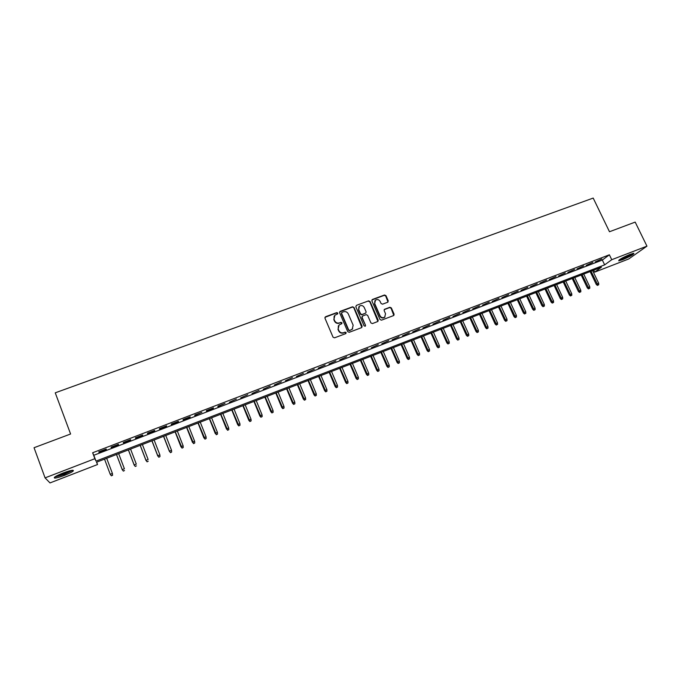 <?xml version="1.0" encoding="UTF-8"?>
<svg xmlns="http://www.w3.org/2000/svg" width="681" height="681" viewBox="0 0 681 681"><rect width="100%" height="100%" fill="white"/><g stroke="black" fill="none" stroke-linecap="round" stroke-linejoin="round"><path stroke-width="1.02" d="M337.793 313.073L336.746 312.613L325.561 316.733L324.956 318.18L333.035 337.172L334.541 337.827L345.735 333.622L346.152 332.6L345.105 332.141L343.658 332.686C341.539 333.247 339.93 332.541 338.857 330.574L338.176 328.991L339.104 324.948L341.768 323.705L341.964 322.82L340.917 322.36L339.478 322.896C337.35 323.449 335.75 322.751 334.677 320.785L333.996 319.21L334.89 315.218L337.597 313.95L337.793 313.073M337.614 313.932L336.542 312.928L324.939 317.346M345.948 333.494L344.892 332.439L343.658 332.686M341.777 323.696L340.704 322.666L339.478 322.896M622.553 259.733L618.731 260.823C618.688 259.776 622.468 257.622 630.078 254.379L633.866 253.298C633.866 254.371 630.095 256.516 622.553 259.733M64.729 475.287C60.09 477.04 56.77 477.977 54.769 478.096C53.075 477.662 55.808 475.985 62.967 473.057C67.623 471.303 70.926 470.375 72.884 470.265C74.535 470.716 71.811 472.393 64.729 475.287M387.685 302.253L388.255 300.849L385.974 295.656L384.51 295.001L372.447 299.453L371.877 300.857L379.998 319.517L381.479 320.172L393.814 315.482L394.112 314.213L391.345 307.914L389.881 307.259L384.442 309.336L384.152 310.596L385.523 313.728L384.722 317.125C382.816 318.18 381.249 317.729 380.041 315.78L374.695 303.505L375.435 300.185C377.359 299.078 378.934 299.512 380.168 301.479L381.062 303.513L382.535 304.169L387.685 302.253M45.074 477.875L34.05 447.715L70.594 434.001L55.246 392.826L593.194 198.077L609.486 231.744L635.186 222.1L646.95 246.147L628.733 258.967L594.641 272.162L601.417 267.224L96.498 462.229L97.553 464.527L50.002 482.923L45.074 477.875L94.872 458.705L95.995 461.122L604.651 264.866L611.742 259.708L646.95 246.147M92.642 452.754L93.799 455.283L602.336 260.048L609.384 254.805L92.642 452.754L94.872 458.705M609.384 254.805L611.742 259.708M354.018 307.454L352.528 306.79L340.228 311.328L339.632 312.758L347.727 331.647L349.225 332.302L361.534 327.672L362.122 326.233L354.018 307.454L352.307 307.114L339.615 311.907M356.418 305.36L368.6 300.866L370.072 301.521L378.202 320.198L377.895 321.466L372.413 323.577L370.932 322.93L367.629 315.32L366.148 314.665L362.684 315.958L362.096 317.38L365.527 325.322L365.322 326.216L364.08 325.867L355.831 306.782L356.418 305.36L368.6 300.866M106.168 449.017L98.771 451.852L98.949 452.278L106.321 449.443L106.168 449.017L106.321 449.443M118.426 444.31L111.08 447.128L111.216 447.57L118.537 444.761L118.426 444.31M130.599 439.645L123.304 442.446L123.406 442.897L130.675 440.105L130.599 439.645M142.687 435.014L135.442 437.789L135.502 438.249L142.721 435.482L142.687 435.014M154.681 430.409L147.496 433.167L147.522 433.644L154.689 430.894L154.681 430.409M166.598 425.838L159.465 428.579L159.448 429.064L166.573 426.332L166.598 425.838M178.439 421.301L171.348 424.016L171.297 424.518L178.371 421.811L178.439 421.301M190.195 416.789L183.146 419.496L183.07 420.007L190.093 417.308L190.195 416.789M201.865 412.32L194.868 415.001L194.757 415.521L201.865 412.32M213.459 407.868L206.513 410.532L206.36 411.069L213.289 408.413L213.459 407.868M224.968 403.458L218.073 406.097L217.886 406.651L224.968 403.458M236.409 399.066L229.335 402.258L236.409 399.066M247.765 394.716L240.708 397.891L247.765 394.716M259.044 390.392L252.004 393.558L259.044 390.392M270.246 386.093L263.224 389.26L270.246 386.093M281.381 381.828L274.366 384.978L281.381 381.828M292.43 377.58L285.433 380.739L292.43 377.58M303.411 373.375L296.431 376.516L303.411 373.375M314.324 369.187L307.352 372.328L314.324 369.187M325.16 365.033L318.206 368.166L325.16 365.033M335.92 360.904L328.983 364.029L335.92 360.904M346.62 356.81L339.683 359.926L346.62 356.81M357.244 352.732L350.323 355.84L357.244 352.732M367.791 348.689L360.887 351.788L367.791 348.689M378.278 344.663L371.392 347.761L378.278 344.663M388.698 340.67L381.82 343.76L388.698 340.67M399.049 336.703L392.179 339.785L399.049 336.703M409.332 332.762L402.48 335.835L409.332 332.762M419.547 328.838L412.712 331.911L419.547 328.838M429.694 324.948L422.875 328.012L429.694 324.948M439.781 321.083L432.971 324.139L439.781 321.083M449.8 317.235L443.008 320.291L449.8 317.235M459.76 313.422L452.976 316.461L459.76 313.422M469.652 309.625L462.884 312.664L469.652 309.625M479.492 305.854L472.733 308.885L479.492 305.854M489.256 302.109L482.514 305.131L489.256 302.109M498.969 298.38L492.235 301.402L498.969 298.38M508.613 294.686L501.897 297.699L508.613 294.686M518.207 291.008L511.499 294.013L518.207 291.008M527.732 287.356L521.042 290.353L527.732 287.356M537.207 283.722L530.525 286.71L537.207 283.722M546.613 280.112L539.948 283.1L546.613 280.112M555.968 276.529L549.312 279.508L555.968 276.529M565.264 272.962L558.624 275.933L565.264 272.962M574.5 269.421L567.877 272.383L574.5 269.421M583.685 265.896L577.071 268.859L583.685 265.896M592.81 262.398L586.213 265.352L592.81 262.398M595.296 261.87L601.885 258.916L595.296 261.87M593.704 270.204L594.641 272.162M96.668 462.161L97.553 464.527M93.799 455.283L95.995 461.122M602.336 260.048L604.651 264.866M98.949 452.278L98.788 451.843M118.537 444.761L118.375 444.335M130.675 440.105L130.514 439.679M142.721 435.482L142.559 435.057M154.689 430.894L154.527 430.469M178.371 421.811L178.209 421.386M334.15 316.112L333.996 319.21M339.266 323.203C337.146 323.756 335.546 323.058 334.473 321.091L333.801 319.525M338.38 325.79L338.176 328.991M343.445 332.983C341.326 333.545 339.725 332.839 338.644 330.872L337.972 329.289M361.866 327.476L353.797 307.769M342.007 312.366L341.59 313.371L348.698 329.936L349.745 330.404L352.196 329.298L353.158 325.22L348.297 313.915C347.225 311.966 345.633 311.26 343.522 311.804L342.007 312.366M341.564 312.826L341.59 313.371M352.673 328.838L349.523 330.694L348.476 330.234L341.377 313.686M377.921 321.449L369.834 301.853L368.361 301.198M362.113 316.469L361.866 317.695L365.527 325.322M365.297 326.225L365.288 325.62M364.216 307.446C362.973 305.454 361.373 305.028 359.432 306.169L358.683 309.497L360.564 313.839L362.054 314.494L365.816 313.039L366.097 311.779L364.216 307.446M358.844 306.85L358.683 309.497M365.85 313.005L361.815 314.809L360.334 314.154L358.461 309.812M374.873 300.815L374.695 303.505M385.012 316.869L384.467 317.431C382.56 318.487 380.994 318.036 379.794 316.095L374.448 303.828M393.814 315.482L391.081 308.229L389.617 307.574L384.178 309.668M387.983 302.092L385.718 295.988L384.254 295.333L371.877 299.98M111.369 475.823L112.518 475.21L111.369 475.823L110.245 474.317L112.416 473.465L106.687 458.287M112.518 475.21L112.416 473.465L112.569 475.347M111.318 475.678L110.245 474.317L104.525 459.13M71.786 470.375L64.261 474.206C59.868 475.857 56.906 476.657 55.365 476.606M57.008 475.678L63.997 473.55L69.964 470.767M54.625 477.126L64.38 474.351L72.671 470.273M619.097 259.963C624.068 258.431 628.742 256.243 633.117 253.383M632.419 253.562C630.947 255.069 621.762 259.376 619.676 259.546M621.574 258.38L630.291 254.294M123.355 471.124L124.512 470.511L123.355 471.124L122.257 469.618L124.402 468.775L118.664 453.665M123.312 470.98L122.257 469.618L116.519 454.499M122.325 469.881L116.494 454.508M135.255 466.468L136.413 465.855L135.255 466.468L134.174 464.953L136.311 464.119L130.565 449.068M135.23 466.315L134.174 464.953L128.428 449.894M134.225 465.225L128.377 449.911M147.07 461.837L148.237 461.216L147.07 461.837L146.015 460.322L148.135 459.488L142.38 444.506M147.062 461.684L146.015 460.322L140.252 445.331M146.032 460.603L140.184 445.357M158.809 457.24L159.984 456.619L158.809 457.24L157.771 455.717L159.882 454.899L154.11 439.977M158.809 457.079L157.771 455.717L152.008 440.794M157.771 456.006L151.906 440.828M159.882 454.899L159.984 456.619M170.463 452.669L171.646 452.048L170.463 452.669L169.45 451.154L171.544 450.328L165.764 435.474M170.48 452.507L169.45 451.154L163.67 436.283M169.424 451.452L163.551 436.334M171.544 450.328L171.646 452.048M182.048 448.132L183.232 447.511L182.048 448.132L181.052 446.617L183.129 445.8L177.341 431.005M182.074 447.962L175.264 431.805M181.001 446.923L175.111 431.865M183.129 445.8L183.232 447.511M193.549 443.629L194.732 443.008L193.549 443.629L192.57 442.105L194.638 441.297L188.833 426.561M193.591 443.459L186.773 427.362M192.493 442.42L186.603 427.43M194.638 441.297L194.732 443.008M204.964 439.151L206.164 438.53L204.964 439.151L204.019 437.628L206.071 436.827L200.257 422.152M205.024 438.973L198.205 422.944M203.917 437.951L198.009 423.02M206.071 436.827L206.164 438.53M216.311 434.708L217.511 434.086L216.311 434.708L215.383 433.184L217.418 432.384L211.595 417.776M216.379 434.529L209.561 418.56M215.256 433.516L209.339 418.645M217.418 432.384L217.511 434.086M227.582 430.29L228.79 429.668L227.582 430.29L226.671 428.766L228.697 427.974L222.866 413.427M227.667 430.103L220.84 414.201M226.526 429.107L220.601 414.295M228.697 427.974L228.79 429.668M238.776 425.906L239.993 425.276L238.776 425.906L237.72 424.723L239.899 423.591L234.06 409.102M238.869 425.719L232.051 409.877M237.72 424.723L231.778 409.979M239.899 423.591L239.993 425.276M249.901 421.548L251.119 420.918L249.901 421.548L248.837 420.373L251.025 419.241L245.177 404.803M250.004 421.352L243.177 405.578M248.837 420.373L242.887 405.689M251.025 419.241L251.119 420.918M260.942 417.223L262.168 416.593L260.942 417.223L259.878 416.057L262.074 414.916L256.218 400.539M261.061 417.019L254.234 401.305M259.878 416.057L253.928 401.424M262.074 414.916L262.168 416.593M271.915 412.924L273.149 412.294L271.915 412.924L270.851 411.758L273.055 410.617L267.19 396.308M272.051 412.72L265.224 397.066M270.851 411.758L264.892 397.193M273.055 410.617L273.149 412.294M282.819 408.651L284.054 408.021L282.819 408.651L281.747 407.493L283.96 406.353L278.095 392.094M282.964 408.447L276.137 392.852M281.747 407.493L275.779 392.988M283.96 406.353L284.054 408.021M293.647 404.412L294.89 403.773L293.647 404.412L292.575 403.263L294.796 402.113L288.923 387.915M293.809 404.199L286.973 388.664M292.575 403.263L286.599 388.808M294.796 402.113L294.89 403.773M304.407 400.198L305.65 399.56L304.407 400.198L303.334 399.049L305.565 397.9L299.674 383.761M304.577 399.977L297.742 384.501M303.334 399.049L297.35 384.654M305.565 397.9L305.65 399.56M315.099 396.01L316.342 395.372L315.099 396.01L314.018 394.869L316.256 393.72L310.366 379.632M315.277 395.789L308.442 380.373M314.018 394.869L308.025 380.534M316.256 393.72L316.342 395.372M325.714 391.847L326.965 391.209L325.714 391.847L324.633 390.715L326.88 389.566L320.981 375.529M325.91 391.618L319.074 376.27M324.633 390.715L318.64 376.44M326.88 389.566L326.965 391.209M336.269 387.71L337.521 387.072L336.269 387.71L335.188 386.587L337.444 385.429L331.528 371.46M336.474 387.48L329.638 372.184M335.188 386.587L329.178 372.362M337.444 385.429L337.521 387.072M346.748 383.607L348.008 382.96L346.748 383.607L345.667 382.484L347.931 381.326L342.015 367.408M346.961 383.377L340.134 368.132M345.667 382.484L339.649 368.319M347.931 381.326L348.008 382.96M357.167 379.521L358.427 378.883L357.167 379.521L356.078 378.415L358.351 377.257L352.426 363.39M357.389 379.291L350.553 364.105M356.078 378.415L350.06 364.301M358.351 377.257L358.427 378.883M367.519 375.469L368.779 374.831L367.519 375.469L366.421 374.363L368.702 373.205L362.769 359.389M367.749 375.231L360.913 360.104M366.421 374.363L360.394 360.309M368.702 373.205L368.779 374.831M377.793 371.443L379.07 370.796L377.793 371.443L376.704 370.345L378.985 369.179L373.052 355.422M378.04 371.196L371.205 356.129M376.704 370.345L370.668 356.342M378.985 369.179L379.07 370.796M388.017 367.442L389.285 366.795L388.017 367.442L386.919 366.344L389.209 365.178L383.267 351.473M388.272 367.195L381.437 352.179M386.919 366.344L380.883 352.4M389.209 365.178L389.285 366.795M398.164 363.467L399.441 362.82L398.164 363.467L397.066 362.369L399.364 361.202L393.422 347.557M398.428 363.211L391.601 348.255M397.066 362.369L391.022 348.476M399.364 361.202L399.441 362.82M408.251 359.508L409.536 358.861L408.251 359.508L407.153 358.427L409.46 357.261L403.51 343.658M408.532 359.253L401.696 344.356M407.153 358.427L401.1 344.586M409.46 357.261L409.536 358.861M418.279 355.584L419.564 354.937L418.279 355.584L417.172 354.503L419.487 353.337L413.529 339.785M418.56 355.329L411.733 340.483M417.172 354.503L411.12 340.721M419.487 353.337L419.564 354.937M428.238 351.685L429.524 351.03L428.238 351.685L427.132 350.604L429.456 349.438L423.488 335.937M428.536 351.422L421.701 336.635M427.132 350.604L421.071 336.874M429.456 349.438L429.524 351.03M438.138 347.804L439.432 347.157L438.138 347.804L437.032 346.731L439.356 345.565L433.388 332.115M438.445 347.54L431.609 332.805M437.032 346.731L430.962 333.052M439.356 345.565L439.432 347.157M447.97 343.948L449.273 343.301L447.97 343.948L446.864 342.883L449.196 341.709L443.229 328.319M448.285 343.684L441.458 329M446.864 342.883L440.794 329.255M449.196 341.709L449.273 343.301M457.751 340.117L459.045 339.47L457.751 340.117L456.636 339.061L458.977 337.887L453.001 324.548M458.075 339.853L451.248 325.22M456.636 339.061L450.567 325.484M458.977 337.887L459.045 339.47M467.464 336.312L468.766 335.665L467.464 336.312L466.349 335.265L468.698 334.082L462.714 320.794M467.796 336.039L460.969 321.466M466.349 335.265L460.271 321.738M468.698 334.082L468.766 335.665M477.117 332.532L478.42 331.877L477.117 332.532L476.002 331.485L478.351 330.302L472.367 317.065M477.458 332.251L470.631 317.738M476.002 331.485L469.916 318.01M478.351 330.302L478.42 331.877M486.711 328.77L488.022 328.114L486.711 328.77L485.596 327.731L487.954 326.548L481.961 313.362M487.06 328.489L480.241 314.026M485.596 327.731L479.509 314.307M487.954 326.548L488.022 328.114M496.245 325.041L497.556 324.386L496.245 325.041L495.13 324.003L497.488 322.82L491.495 309.676M496.611 324.752L489.784 310.34M495.13 324.003L489.035 310.63M497.488 322.82L497.556 324.386M505.719 321.321L507.039 320.666L505.719 321.321L504.604 320.291L506.97 319.108L500.978 306.016M506.094 321.04L499.275 306.671M504.604 320.291L498.509 306.969M506.97 319.108L507.039 320.666M515.142 317.635L516.462 316.98L515.142 317.635L514.019 316.605L516.394 315.422L510.392 302.381M515.517 317.346L508.707 303.028M514.019 316.605L507.924 303.334M516.394 315.422L516.462 316.98M524.506 313.967L525.826 313.311L524.506 313.967L523.383 312.945L525.758 311.762L519.756 298.763M524.889 313.677L518.079 299.41M523.383 312.945L517.279 299.717M525.758 311.762L525.826 313.311M533.81 310.323L535.13 309.659L533.81 310.323L532.687 309.302L535.07 308.118L529.06 295.171M534.202 310.025L527.392 295.818M532.687 309.302L526.575 296.124M535.07 308.118L535.13 309.659M543.055 306.697L544.383 306.041L543.055 306.697L541.931 305.684L544.323 304.501L538.313 291.596M543.464 306.399L536.654 292.234M541.931 305.684L535.819 292.558M544.323 304.501L544.383 306.041M552.248 303.096L553.576 302.441L552.248 303.096L551.125 302.092L553.517 300.9L547.507 288.046M552.657 302.798L545.856 288.684M551.125 302.092L545.013 289.008M553.517 300.9L553.576 302.441M561.382 299.521L562.719 298.857L561.382 299.521L560.259 298.516L562.659 297.325L556.641 284.522M561.808 299.214L554.998 285.152M560.259 298.516L554.138 285.484M562.659 297.325L562.719 298.857M570.465 295.963L571.802 295.299L570.465 295.963L569.342 294.967L571.742 293.775L565.724 281.006M570.899 295.656L564.089 281.636M569.342 294.967L563.221 281.977M571.742 293.775L571.802 295.299M579.497 292.421L580.833 291.757L579.497 292.421L578.365 291.434L580.774 290.242L574.755 277.525M579.931 292.115L573.13 278.146M578.365 291.434L572.244 278.495M580.774 290.242L580.833 291.757M588.469 288.906L589.806 288.242L588.469 288.906L587.337 287.918L589.746 286.727L583.728 274.06M588.912 288.599L582.11 274.681M587.337 287.918L581.216 275.03M589.746 286.727L589.806 288.242M597.39 285.416L598.727 284.752L597.39 285.416L596.258 284.428L598.676 283.236L592.649 270.612M597.841 285.101L591.048 271.234M596.258 284.428L590.129 271.583M598.676 283.236L598.727 284.752"/></g></svg>

